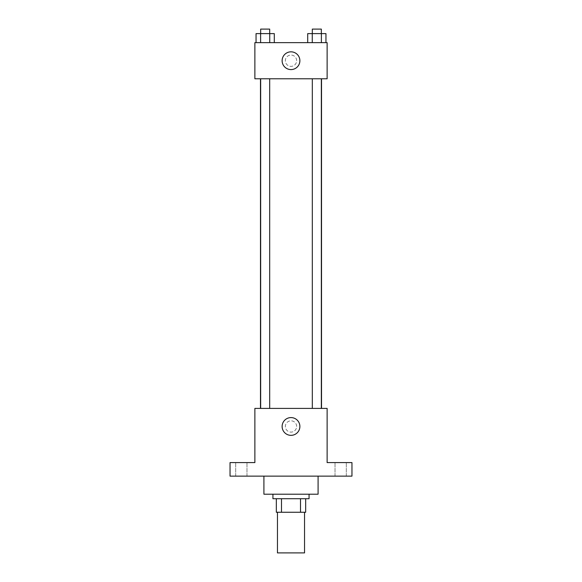 <?xml version="1.0" encoding="UTF-8"?>
<svg xmlns="http://www.w3.org/2000/svg" width="582" height="582" viewBox="0 0 582 582"><rect width="100%" height="100%" fill="white"/><g stroke="black" fill="none" stroke-linecap="round" stroke-linejoin="round"><path stroke-width="0.44" stroke-dasharray="2.91 2.18" d="M304.546 552.9L277.454 552.9M304.546 512.262L277.454 512.262L304.546 512.262M281.499 512.262L276.326 512.262L276.326 498.716L281.499 498.716L281.499 512.262L305.674 512.262M300.501 498.716L281.499 498.716L300.501 498.716L300.501 512.262M281.499 498.716L276.326 498.716M272.936 498.716L309.064 498.716M291 494.198L272.936 494.198L291 494.198M318.092 494.198L263.908 494.198M318.092 476.134L263.908 476.134L318.092 476.134M241.326 476.134L246.972 476.134L241.326 476.134M340.674 476.134L335.028 476.134L340.674 476.134M230.043 476.134L351.957 476.134L351.957 462.588L327.128 462.588L327.128 408.404L254.872 408.404L254.872 462.588L230.043 462.588L230.043 476.134M296.645 426.468A5.645 5.645 0 0 0 288.177 421.579A5.645 5.645 0 0 0 288.177 431.357A5.645 5.645 0 0 0 296.645 426.468A5.645 5.645 0 0 0 288.177 421.579A5.645 5.645 0 0 0 288.177 431.357A5.645 5.645 0 0 0 296.645 426.468M340.674 462.588L335.028 462.588L340.674 462.588M241.326 462.588L246.972 462.588L241.326 462.588M321.526 408.404L260.474 408.404L321.526 408.404M269.684 408.404L260.656 408.404L269.684 408.404L260.656 408.404L269.684 408.404L269.684 78.774L260.656 78.774L269.684 78.774M321.344 408.404L312.316 408.404L321.344 408.404L312.316 408.404L321.344 408.404L321.344 78.774L312.316 78.774L321.344 78.774M254.872 432.113L254.88 420.822L254.872 432.113M327.128 420.822L327.12 432.113L327.128 420.822M299.883 426.468A8.883 8.883 0 0 1 286.562 434.157A8.883 8.883 0 0 1 286.562 418.778A8.883 8.883 0 0 1 299.883 426.468M321.526 78.774L260.474 78.774L321.526 78.774M254.872 78.774L327.128 78.774L327.128 42.646L254.872 42.646L254.872 78.774M296.645 60.71A5.645 5.645 0 0 0 288.177 55.821A5.645 5.645 0 0 0 288.177 65.599A5.645 5.645 0 0 0 296.645 60.71A5.645 5.645 0 0 0 288.177 55.821A5.645 5.645 0 0 0 288.177 65.599A5.645 5.645 0 0 0 296.645 60.71M256.044 42.646L256.044 33.618L260.612 33.618L260.612 42.646L256.044 42.646L274.297 42.646L256.044 42.646L274.297 42.646L256.044 42.646L274.297 42.646L256.044 42.646L260.612 42.646L260.612 33.618L274.297 33.618L269.735 33.618L269.735 42.646L269.735 33.618L256.044 33.618L274.297 33.618L274.297 42.646M307.703 42.646L307.703 33.618L312.265 33.618L312.265 42.646L307.703 42.646L325.956 42.646L307.703 42.646L325.956 42.646L307.703 42.646L325.956 42.646L307.703 42.646L312.265 42.646L312.265 33.618L325.956 33.618L321.388 33.618L321.388 42.646L321.388 33.618L307.703 33.618L325.956 33.618L325.956 42.646M254.872 66.355L254.88 55.064L254.872 66.355M327.128 55.064L327.12 66.355L327.128 55.064M299.883 60.71A8.883 8.883 0 0 1 286.562 68.4A8.883 8.883 0 0 1 286.562 53.02A8.883 8.883 0 0 1 299.883 60.71M321.344 33.618L312.316 33.618L321.344 33.618L312.316 33.618L321.344 33.618L321.344 29.1L312.316 29.1L321.344 29.1L312.316 29.1L312.316 33.618M269.684 33.618L260.656 33.618L269.684 33.618L260.656 33.618L269.684 33.618L269.684 29.1L260.656 29.1L269.684 29.1L260.656 29.1L260.656 33.618M321.388 33.618L321.388 42.646M312.265 33.618L312.265 42.646M269.735 33.618L269.735 42.646M260.612 33.618L260.612 42.646M246.972 476.134L246.972 462.588L246.972 476.134M235.688 476.134L235.688 462.588L235.688 476.134M346.312 476.134L346.312 462.588L346.312 476.134M335.028 476.134L335.028 462.588L335.028 476.134M260.656 78.774L260.656 408.404M312.316 78.774L312.316 408.404"/><path stroke-width="0.87" d="M277.454 512.262L277.454 552.9L304.546 552.9L304.546 512.262M300.501 498.716L300.501 512.262L276.326 512.262L276.326 498.716M300.501 512.262L305.674 512.262L305.674 498.716L305.674 512.262M309.064 494.198L309.064 498.716L272.936 498.716L272.936 494.198M281.499 498.716L281.499 512.262M263.908 476.134L263.908 494.198L318.092 494.198L318.092 476.134M351.957 476.134L230.043 476.134L230.043 462.588L254.872 462.588L254.872 408.404L327.128 408.404L327.128 462.588L351.957 462.588L351.957 476.134M299.883 426.468A8.883 8.883 0 0 1 286.562 434.157A8.883 8.883 0 0 1 286.562 418.778A8.883 8.883 0 0 1 299.883 426.468M321.526 78.774L321.526 408.404M312.316 408.404L312.316 78.774M269.684 78.774L269.684 408.404M327.128 78.774L254.872 78.774L254.872 42.646L327.128 42.646L327.128 78.774M299.883 60.71A8.883 8.883 0 0 1 286.562 68.4A8.883 8.883 0 0 1 286.562 53.02A8.883 8.883 0 0 1 299.883 60.71M325.956 42.646L325.956 33.618L307.703 33.618L307.703 42.646M321.388 33.618L321.388 42.646M312.265 33.618L312.265 42.646M312.316 33.618L312.316 29.1L321.344 29.1L321.344 33.618M274.297 42.646L274.297 33.618L256.044 33.618L256.044 42.646M269.735 33.618L269.735 42.646M260.612 33.618L260.612 42.646M260.656 33.618L260.656 29.1L269.684 29.1L269.684 33.618M260.474 78.774L260.474 408.404M321.344 408.404L321.344 78.774M260.656 78.774L260.656 408.404"/></g></svg>

